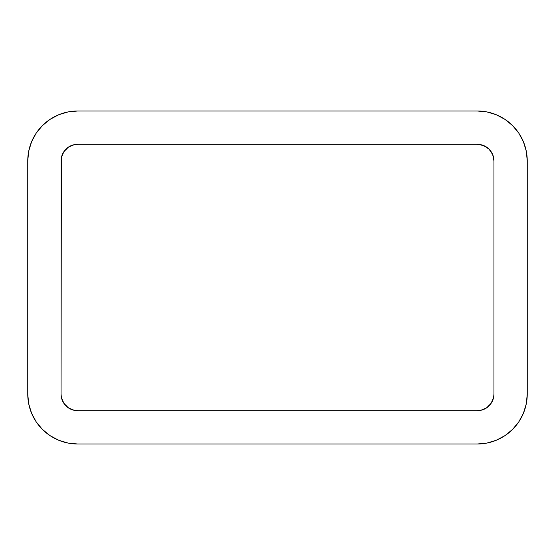 <?xml version="1.0" encoding="UTF-8"?>
<svg xmlns="http://www.w3.org/2000/svg" width="555" height="555" viewBox="0 0 555 555"><rect width="100%" height="100%" fill="white"/><g stroke="black" fill="none" stroke-linecap="round" stroke-linejoin="round"><path stroke-width="0.83" d="M61.369 157.703L61.05 394.05L61.05 160.95L61.369 157.703L63.853 151.702L68.452 147.103L74.453 144.619L77.7 144.3L477.3 144.3L483.669 145.57L489.073 149.177L492.68 154.581L493.95 160.95L493.95 394.05L493.631 397.297L491.147 403.298L486.548 407.897L480.547 410.381L477.3 410.7L77.7 410.7L74.453 410.381L68.452 407.897L63.853 403.298L61.369 397.297L61.05 394.05L61.369 397.297M496.413 114.802L487.047 111.957L477.3 111A49.95 49.95 0 0 1 527.25 160.95L526.293 151.203L523.448 141.837L518.835 133.2L512.619 125.631L505.05 119.415L496.413 114.802L487.047 111.957L477.3 111L77.7 111L67.953 111.957L58.587 114.802L49.95 119.415L42.381 125.631L36.165 133.2L31.552 141.837L28.707 151.203L27.75 160.95L27.75 394.05L28.707 403.797L31.552 413.163L36.165 421.8L42.381 429.369L49.95 435.585L58.587 440.198L67.953 443.043L77.7 444L477.3 444L487.047 443.043L496.413 440.198L505.05 435.585L512.619 429.369L518.835 421.8L523.448 413.163L526.293 403.797L527.25 394.05L527.25 160.95L526.293 151.203M67.953 111.957L58.587 114.802M49.95 119.415L42.381 125.631M36.165 133.2L31.552 141.837L28.707 151.203M477.3 111L77.7 111A49.95 49.95 0 0 0 27.75 160.95L27.75 394.05L28.707 403.797M31.552 413.163L36.165 421.8M42.381 429.369L49.95 435.585M58.587 440.198L67.953 443.043M487.047 443.043L496.413 440.198M505.05 435.585L512.619 429.369M518.835 421.8L523.448 413.163L526.293 403.797M523.448 141.837L518.835 133.2M512.619 125.631L505.05 119.415M493.631 157.703L493.95 160.95A16.65 16.65 0 0 0 477.3 144.3L480.547 144.619L486.548 147.103M489.073 149.177L491.147 151.702M480.547 410.381L477.3 410.7A16.65 16.65 0 0 0 493.95 394.05L493.631 397.297M491.147 403.298L486.548 407.897L483.669 409.43M61.05 394.05A16.65 16.65 0 0 0 77.7 410.7L74.453 410.381L68.452 407.897M65.927 405.823L63.853 403.298M63.853 151.702L68.452 147.103L71.331 145.57M74.453 144.619L77.7 144.3A16.65 16.65 0 0 0 61.05 160.95M527.25 160.95L527.25 394.05A49.95 49.95 0 0 1 477.3 444L77.7 444A49.95 49.95 0 0 1 27.75 394.05M77.7 410.7L477.3 410.7M493.95 394.05L493.95 160.95M477.3 144.3L77.7 144.3"/></g></svg>
